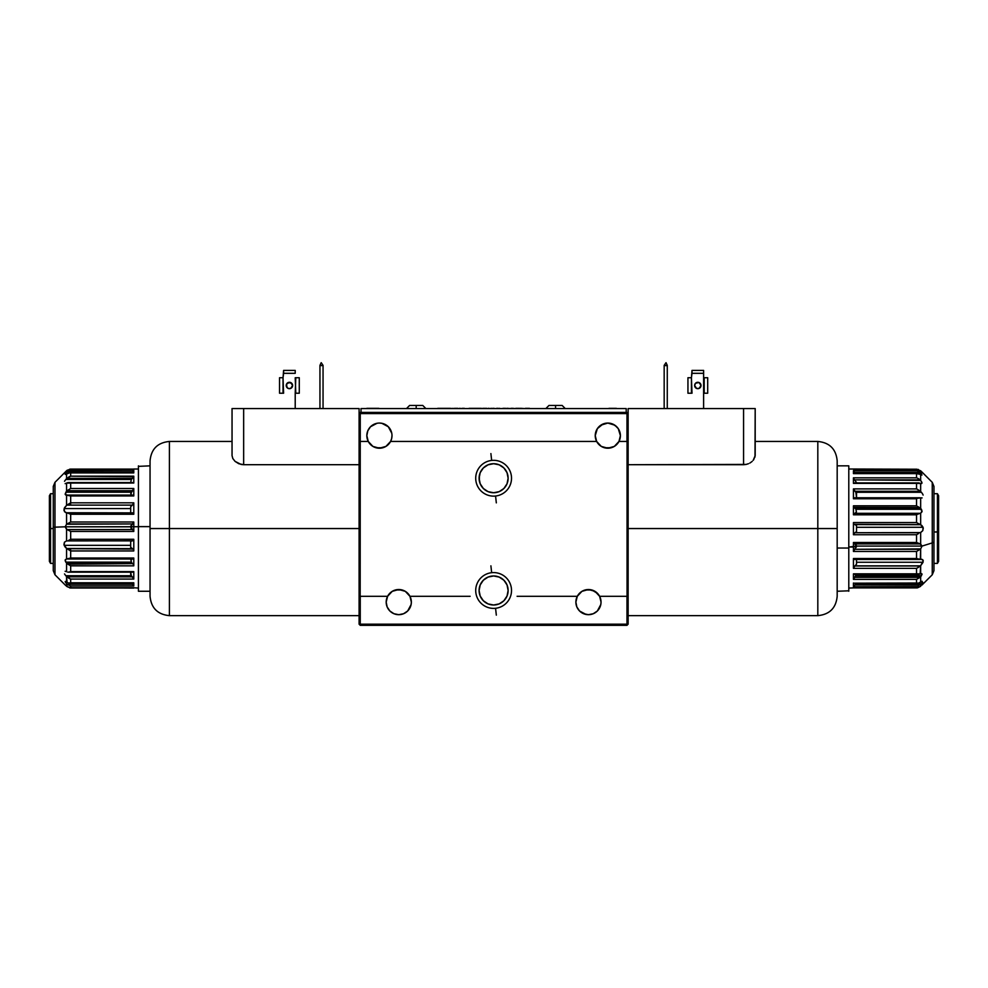 <?xml version="1.0" encoding="UTF-8"?>
<svg xmlns="http://www.w3.org/2000/svg" width="988" height="988" viewBox="0 0 988 988"><rect width="100%" height="100%" fill="white"/><g stroke="black" fill="none" stroke-linecap="round" stroke-linejoin="round"><path stroke-width="1.48" d="M507.857 475.389L508.128 478.229A14.511 14.511 0 0 1 493.617 492.74A14.511 14.511 0 0 1 479.094 478.229L480.205 483.787L483.342 488.492L488.06 491.641L493.617 492.74L499.162 491.641L503.88 488.492L507.029 483.787L508.128 478.229L507.029 472.672L503.88 467.966L499.162 464.817L493.617 463.705L488.06 464.817L483.342 467.966L480.205 472.672L479.094 478.229A14.511 14.511 0 0 1 493.617 463.705A14.511 14.511 0 0 1 508.128 478.229L507.857 481.057M497.433 492.234L495.544 492.617L497.433 492.234M490.147 492.32L488.405 491.777L490.147 492.32M487.356 491.32L486.553 490.913M499.866 491.32L498.829 491.777L499.866 491.32M501.361 490.505L500.669 490.913M411.354 602.1L411.107 604.557L411.354 602.1A12.585 12.585 0 0 0 409.934 596.295L405.302 591.343L398.769 589.515L392.236 591.343L387.605 596.295A12.585 12.585 0 0 1 409.934 596.295L470.127 596.295L409.934 596.295L411.354 602.1A12.585 12.585 0 0 1 398.769 614.684A12.585 12.585 0 0 1 386.185 602.1L387.605 596.295L360.175 596.295L360.175 441.451L368.252 441.451A12.585 12.585 0 0 1 379.417 423.062A12.585 12.585 0 0 1 390.581 441.451A12.585 12.585 0 0 1 368.252 441.451L372.884 446.403L379.417 448.219L385.938 446.403L390.581 441.451L596.653 441.451A12.585 12.585 0 0 1 607.805 423.062A12.585 12.585 0 0 1 618.97 441.451A12.585 12.585 0 0 1 596.653 441.451L601.284 446.403L607.805 448.219L614.338 446.403L618.97 441.451L627.047 441.451L626.972 413.577L628.133 413.577L626.972 412.416L626.972 413.577L359.089 413.577L360.25 412.416L360.25 441.451L368.252 441.451L366.832 435.646L367.19 438.635M601.037 602.1L600.79 604.557L601.037 602.1A12.585 12.585 0 0 0 599.617 596.295L627.047 596.295L626.972 624.169L360.25 624.169L626.972 624.169L626.972 625.33L628.133 624.169L628.133 413.577L628.133 624.169L626.972 624.169L626.972 596.295L599.617 596.295L601.037 602.1A12.585 12.585 0 0 1 588.453 614.684A12.585 12.585 0 0 1 575.881 602.1L577.301 596.295L517.095 596.295L577.301 596.295A12.585 12.585 0 0 1 599.617 596.295L594.986 591.343L588.453 589.515L581.932 591.343L577.301 596.295L579.277 593.504M360.25 624.169L360.25 625.33L626.972 625.33L360.25 625.33L359.089 624.169L359.089 413.577L359.089 624.169L360.25 624.169L360.25 596.295L360.25 624.169M627.047 596.295L627.047 441.451L627.047 596.295M411.107 604.557L407.661 611.004L403.586 613.721L398.769 614.684L393.953 613.721L389.877 611.004L387.148 606.916L386.185 602.1A12.585 12.585 0 0 1 387.605 596.295L360.175 596.295L360.25 413.577L626.972 413.577L626.972 441.451L618.97 441.451L616.994 444.242M600.79 604.557L597.357 611.004L593.269 613.721L588.453 614.684L583.636 613.721L579.561 611.004L576.831 606.916L575.881 602.1A12.585 12.585 0 0 1 577.301 596.295M387.605 596.295L392.236 591.343M395.385 589.984L402.165 589.984M585.069 589.984L591.849 589.984L597.641 593.504M611.202 447.762L604.421 447.762M382.801 447.762L376.02 447.762M479.378 481.057L479.378 475.389M481.539 470.165L483.342 467.966M503.88 467.966L505.683 470.165M505.683 486.294L503.88 488.492M483.342 488.492L481.539 486.294M620.39 435.646L618.278 428.656L620.39 435.646L618.97 441.451M616.71 426.742L612.622 424.025L607.805 423.062L614.795 425.186L618.278 428.656M603.001 424.025L597.345 428.656L600.828 425.186L607.805 423.062M595.468 433.189L595.233 435.646L597.345 428.656M390.581 441.451L391.631 438.635L390.581 441.451L596.653 441.451L595.233 435.646M392.001 435.646L391.631 438.635M389.877 428.656L388.309 426.742L391.754 433.189M384.233 424.025L381.874 423.309L388.309 426.742M379.417 423.062L381.874 423.309M367.795 430.83L366.832 435.646L367.795 430.83L370.512 426.742L376.959 423.309M360.25 412.416L626.972 412.416L360.25 412.416M386.185 602.1L387.148 606.916L389.877 611.004M391.779 612.56L393.953 613.721M396.312 614.437L398.769 614.684M576.115 604.557L576.831 606.916M579.561 611.004L585.995 614.437M588.453 614.684L590.91 614.437M597.357 611.004L600.074 606.916M479.995 595.505L479.625 594.356L479.995 595.505M480.934 597.567L480.44 596.591L480.934 597.567M481.946 599.123L481.452 598.419L481.946 599.123M508.128 590.491A14.511 14.511 0 0 1 493.617 605.002A14.511 14.511 0 0 1 479.094 590.491A14.511 14.511 0 0 1 493.617 575.967A14.511 14.511 0 0 1 508.128 590.491L507.029 584.933L503.88 580.228L499.162 577.078L493.617 575.967L488.06 577.078L483.342 580.228L480.205 584.933L479.094 590.491L480.205 596.048L483.342 600.753L488.06 603.903L493.617 605.002L499.162 603.903L503.88 600.753L507.029 596.048L508.128 590.491M507.239 595.505L507.61 594.356L507.239 595.505M506.288 597.567L506.782 596.591L506.288 597.567M505.276 599.123L505.77 598.419L505.276 599.123M506.35 583.525L506.918 584.686L506.35 583.525M505.016 581.5L505.708 582.463L505.016 581.5M503.608 579.956L504.3 580.66L503.608 579.956M502.324 578.869L502.978 579.4M480.872 583.525L480.304 584.686L480.872 583.525M482.206 581.5L481.514 582.463L482.206 581.5M483.626 579.956L484.898 578.869M495.568 496.025A17.908 17.908 0 0 0 511.414 476.265A17.908 17.908 0 0 0 491.654 460.433A17.908 17.908 0 0 1 511.414 476.265A17.908 17.908 0 0 1 495.568 496.025L496.322 502.867L495.568 496.025A17.908 17.908 0 0 1 475.821 480.18A17.908 17.908 0 0 1 491.654 460.433L490.9 453.578L491.654 460.433A17.908 17.908 0 0 0 475.821 480.18A17.908 17.908 0 0 0 495.568 496.025M495.568 608.287A17.908 17.908 0 0 0 511.414 588.539A17.908 17.908 0 0 0 491.654 572.694A17.908 17.908 0 0 1 511.414 588.539A17.908 17.908 0 0 1 495.568 608.287L496.322 615.129L495.568 608.287A17.908 17.908 0 0 1 475.821 592.442A17.908 17.908 0 0 1 491.654 572.694L490.9 565.84L491.654 572.694A17.908 17.908 0 0 0 475.821 592.442A17.908 17.908 0 0 0 495.568 608.287M50.561 528.555L50.561 493.704L50.561 528.555L53.266 528.555L50.561 528.555L50.561 563.395L50.561 528.555L49.4 528.555L50.561 528.555M49.4 495.717L49.4 561.382L49.4 495.717L50.561 493.704L53.266 493.704M70.605 514.217L70.605 512.784M70.605 505.115L70.605 502.855M70.605 550.909L70.605 548.673M70.605 540.856L70.605 539.312M287.15 387.741L288.187 388.432L286.458 386.703L287.15 387.741L286.458 384.258L286.211 385.481A3.199 3.199 0 0 1 289.41 382.294A3.199 3.199 0 0 1 292.609 385.481A3.199 3.199 0 0 1 289.41 388.679A3.199 3.199 0 0 1 286.211 385.481A3.199 3.199 0 0 0 288.187 388.432L290.633 388.432A3.199 3.199 0 0 0 292.609 385.481L292.362 384.258L292.609 385.481A3.199 3.199 0 0 0 291.67 383.221L290.633 382.529L292.609 385.481L291.67 383.221A3.199 3.199 0 0 0 289.41 382.294L288.187 382.529L291.67 383.221L289.41 382.294A3.199 3.199 0 0 0 287.15 383.221L286.458 384.258L289.41 382.294L287.15 383.221L286.211 385.481L287.15 383.221M241.097 464.446L235.07 461.384L232.822 458.531L232.044 455.629L232.81 458.531L235.07 461.384L238.763 463.718L243.653 464.706L241.109 464.446M359.089 464.706L243.653 464.706L243.653 408.55L232.044 408.55L232.044 455.629L232.044 408.55L359.089 408.55L359.089 413.577L359.089 408.55L243.653 408.55L243.653 464.706L359.089 464.706M232.044 441.451L169.405 441.451L169.405 528.555L359.089 528.555L169.405 528.555L169.405 441.451L169.405 615.648L169.405 528.555L150.053 528.555L150.053 460.803L150.053 528.555L169.405 528.555L169.405 615.648C157.648 614.499 151.201 608.052 150.053 596.295M319.951 408.55L319.951 365.572L323.051 365.572L323.051 408.55L323.051 365.572L319.951 365.572L321.211 362.67L319.951 365.375L319.951 408.55M323.051 365.375L321.211 362.67L323.051 365.375M150.053 595.974L150.053 463.718M150.053 462.112L150.053 461.137M150.053 528.555L150.053 596.295L150.053 528.555M290.633 388.432L292.609 385.481M283.605 393.224L283.025 377.737L279.542 377.737L279.542 393.224L283.025 393.224L283.025 377.737L279.542 377.737L279.542 393.224M295.214 408.55L295.214 393.224L295.214 408.55M295.214 370.414L283.605 370.414L295.214 370.414L295.214 373.316L283.605 373.316L283.605 370.414L283.025 377.737L283.605 373.316L295.214 373.316L295.214 370.414M295.214 377.737L295.795 393.224L299.278 393.224L299.278 377.737L295.214 377.737M299.278 393.224L299.278 377.737L295.795 377.737L295.214 393.224M291.67 387.741L292.362 386.703M66.567 558.936L70.679 558.035L67.95 558.973L133.182 558.961L133.788 558.035L70.679 558.035L70.679 550.946L66.888 548.673L132.886 549.056L130.935 547.438L132.38 548.673L66.567 548.476L66.567 558.936L65.245 559.801L65.257 560.912L65.801 562.135L131.318 562.135L65.801 562.135L67.95 564.234L132.553 563.629L133.17 564.309L131.552 562.493L132.553 563.629L66.567 563.16L66.567 571.731L65.146 571.262L66.567 571.731L66.567 563.16L65.171 560.307L66.567 558.936L66.567 548.476L63.948 544.462L64.455 542.177L66.567 540.893L66.567 529.321L65.171 526.814L138.431 526.728L133.788 526.728L133.788 531.445L133.788 530.383L133.788 531.445L70.679 531.445L70.679 539.275L133.788 539.275L133.788 550.946L70.679 550.946L70.679 558.035L133.788 558.035L133.788 565.84L70.679 565.84L70.679 571.632L133.788 571.632L133.788 579.079L70.679 579.079L70.679 582.797L133.788 582.797L133.788 585.983L70.679 585.983L70.679 587.712L133.788 588.07L70.679 587.712L67.098 586.65L69.753 587.687M138.431 526.629L138.431 591.256L138.431 526.629L150.053 526.629L138.431 526.629L138.431 465.867L138.431 526.629M70.679 514.254L133.788 514.254L132.886 512.871L133.788 514.254L70.679 514.254L70.679 522.01L70.679 514.254L66.888 512.784L132.886 512.871L66.567 512.76L66.567 524.22L132.553 523.949L130.688 526.814L65.171 526.814L66.567 524.22L70.679 522.01L133.788 522.01L70.679 522.01L67.098 523.949L132.553 523.949L133.788 522.01L133.788 526.728L130.688 526.814L133.788 531.445L133.788 522.01L130.799 526.011L131.034 528.185L132.553 529.568L67.098 529.568L65.171 526.814L54.97 527.135L54.97 574.769L53.266 570.669M64.516 573.917L65.443 575.275L64.516 573.917M65.171 584.945L66.567 586.205L66.567 583.772L65.171 581.648L66.567 582.043L66.567 576.572L65.826 575.732L131.342 575.732L132.38 576.869L66.888 576.869L65.826 575.732L131.342 575.732L133.788 579.079L133.788 571.632L67.789 572.138M54.97 529.976L54.97 574.744L54.97 527.135L53.266 527.259L53.266 570.644L53.266 529.84M131.342 479.476L130.688 482.564L131.342 479.476L65.826 479.476L131.342 479.476L133.664 476.648L70.679 476.179L70.679 472.906L69.753 472.783L66.567 473.808L66.567 478.637L132.38 478.34L131.342 479.476M64.516 481.28L65.443 479.946L64.516 481.28M69.876 503.25L66.888 505.115L132.38 505.115L133.788 502.818L70.679 502.818L70.679 495.951L65.245 494.469L66.567 491.16L70.679 488.492L70.679 483.021L67.789 482.626L65.146 483.651L66.567 483.083L66.567 491.16L132.553 490.678L133.788 488.492L70.679 488.492L67.098 490.678L132.553 490.678L130.737 493.555L131.577 495.161M69.876 513.809L65.418 512.439L63.936 510.265L64.516 507.696L66.567 505.337L66.567 495.198L70.679 495.951L133.788 495.951L133.788 488.492L131.318 492.197L65.801 492.197L131.318 492.197L131.034 494.889M65.739 471.56L54.97 482.329L54.97 527.135L54.97 482.329L53.266 486.442L53.266 527.259L65.171 526.814L66.567 524.22L66.567 512.76L64.455 511.636L64.146 508.561L130.688 508.561L64.146 508.561L66.567 505.337L66.567 495.198L65.171 493.988L66.567 491.16L66.567 483.083L133.788 483.021L133.788 476.179L132.38 478.34L66.888 478.34L70.679 476.179L133.788 476.179L133.788 483.021L70.679 483.021L70.679 488.492L133.788 488.492L133.788 495.951L70.679 495.951L70.679 502.818L133.788 502.818L132.38 505.115L66.888 505.115L70.679 502.818M68.258 495.124L133.17 495.099M69.876 550.489L65.443 547.476L64.146 545.327L130.688 545.327L64.146 545.327L64.455 542.177L66.567 540.893L132.38 540.856L133.788 539.275L70.679 539.275L70.679 531.445L133.788 531.445L132.553 529.568L67.098 529.568L70.679 531.445L66.567 529.321L66.567 540.893L132.38 540.856L133.788 539.275L133.788 550.946L133.664 550.23L133.788 550.946L70.679 550.946M130.688 548.673L130.688 544.796L130.688 548.673M130.688 512.303L130.688 506.696L130.688 512.303M132.12 505.313L130.688 506.696L132.12 505.313M133.788 514.254L133.788 502.818L133.788 514.254M69.876 539.72L70.679 539.275M130.688 541.449L132.12 540.881L130.688 541.449L130.688 547.167M133.331 549.587L133.664 550.23L133.331 549.587M131.095 559.27L131.318 562.135L130.861 559.579L132.553 558.986M68.728 572.151L70.679 571.632L70.679 565.84L67.95 564.234L70.679 565.84L133.788 565.84L133.788 558.035L133.182 558.961M130.688 574.917L130.688 572.176L131.342 575.732L130.688 574.917M70.679 587.712L70.679 585.983L67.098 584.291L132.553 584.291L67.098 584.291L70.679 585.983L133.788 585.983L131.552 583.13L133.788 585.983L133.788 582.797L70.679 582.797L70.679 579.079L133.788 579.079L132.38 576.869L66.888 576.869L69.876 578.783M69.753 587.946L70.679 587.996M66.567 583.772L67.098 586.65L65.294 585.032M67.95 582.772L67.098 582.389L67.95 582.772M69.753 582.945L68.839 582.945M70.679 579.079L66.567 576.572L67.098 582.389L65.616 581.512M65.603 582.562L65.294 581.475M67.098 495.124L67.95 495.087M69.876 476.451L66.567 478.637L66.567 473.808L65.171 474.376L67.098 471.869L132.553 471.869L133.726 470.424L132.553 471.869L67.098 471.869L67.95 471.251L66.567 472.375L66.567 470.733L65.579 471.721M133.664 482.663L132.38 482.922M67.789 482.626L68.728 482.576M65.826 479.476L66.567 478.637L65.826 479.476M68.839 470.782L67.95 471.251L68.839 470.782M65.616 474.413L69.753 472.783L133.788 472.906L133.788 470.263L69.753 470.449L70.679 470.263L70.679 469.102L67.098 470.276L66.567 472.375M68.839 472.82L69.753 472.783M130.688 509.932L130.688 512.784L130.688 509.932M69.753 469.152L133.788 469.102L70.679 469.102L66.208 471.091M53.266 486.442L53.266 570.644M65.171 474.376L65.603 473.561M66.567 495.198L65.776 495.062M150.053 465.842L138.431 466.361M70.679 469.102L70.679 470.263L133.788 470.263L133.788 472.906L70.679 472.906L70.679 476.179M133.726 469.102L70.519 469.102M916.543 558.516L853.434 558.516L853.904 559.381L853.434 558.516L916.543 558.516L916.543 551.465L916.543 558.516L920.334 559.418L920.655 548.92L854.669 549.303L856.534 546.08L922.051 546.08L920.655 548.92L916.543 551.465L853.434 551.465L916.543 551.465L920.124 549.303L854.669 549.303L853.434 551.465L853.434 547.031L856.534 546.08L853.434 542.486L853.434 551.465L856.423 546.87L856.188 544.87L854.669 543.956L920.124 543.956L922.051 546.08L856.534 546.08L848.791 547.031L853.434 547.031L853.434 542.486L916.543 542.486L916.543 534.73L853.434 534.73L853.434 522.566L916.543 522.566L920.334 524.579L854.348 524.307L856.3 525.443L854.842 524.579L920.655 524.702L920.655 513.217L921.977 511.796L920.655 508.363L920.655 497.915L922.076 497.915L920.655 497.915L920.655 508.363L919.272 507.462L854.052 507.387L855.67 508.956L854.669 507.98L920.124 507.98L921.434 509.289L855.917 509.289L921.434 509.289L922.051 511.179L920.655 513.217L920.655 524.702L923.274 528.148L922.78 530.655L920.655 532.594L920.655 544.067L922.051 546.08L932.252 542.906L932.252 482.329L933.956 486.442M923.113 495.087L922.706 494.136L923.113 495.087M921.779 492.74L922.706 494.136L921.779 492.74M921.619 474.042L921.94 475.067L920.655 474.438L920.655 480.378L922.051 482.959L920.655 483.379L920.655 491.518L921.409 492.296L855.892 492.296L854.842 491.258L920.334 491.258L921.409 492.296L855.892 492.296L853.434 488.899L916.543 488.899L916.543 483.391L853.434 483.391L853.434 477.822L916.543 477.822L916.543 473.623L853.434 473.623L853.434 470.683L916.543 470.683L916.543 469.226L853.434 469.028L916.543 469.226L916.543 470.683L853.434 470.683L853.434 473.623L916.543 473.623L916.543 477.822L853.434 477.822L853.434 483.391L916.543 483.391L916.543 488.899L853.434 488.899L853.434 498.755L853.434 488.899L854.842 491.258L920.334 491.258L917.346 489.295M920.655 472.857L919.272 471.721L920.124 472.338L854.669 472.338L854.052 471.647L854.669 472.338L920.655 472.857L920.655 470.794L922.051 472.128L920.655 470.794L921.569 473.981M932.252 514.192L932.252 542.906A5.805 1.803 0 0 0 933.956 541.634L933.956 486.565M853.62 469.214L918.383 469.448L853.62 469.214M916.543 498.755L853.434 498.755L916.543 498.755L916.543 505.819L916.543 498.755L917.531 498.298L916.543 498.755M853.434 505.819L916.543 505.819L853.434 505.819L853.434 514.797L853.434 505.819M916.543 514.797L853.434 514.797L856.423 511.932L855.917 509.289L856.361 512.08L853.434 514.797L916.543 514.797L916.543 522.566L916.543 514.797L917.469 514.291L916.543 514.797M848.791 548.031L848.791 465.842L848.791 548.031L837.182 548.031L848.791 548.031L848.791 591.244L848.791 548.031M917.469 587.86L920.655 586.316L921.409 583.834L855.892 583.834L921.409 583.834L920.334 584.97L854.842 584.97L853.434 586.761L916.543 586.761L917.012 587.897L920.655 586.316L920.655 584.649L854.842 584.97L855.892 583.834L853.434 586.761L853.434 583.019L853.434 586.761L917.531 586.551M922.706 582.228L921.779 583.402L922.706 582.228M917.346 567.964L920.334 565.988L854.842 565.988L853.434 568.347L916.543 568.347L916.543 573.843L921.977 573.929L920.655 576.831L916.543 579.376L916.543 583.019L918.494 583.155L922.076 581.24L920.655 582.228L920.655 576.831L854.669 577.35L853.434 579.376L916.543 579.376L920.124 577.35L854.669 577.35L856.361 573.806M917.346 558.887L921.816 559.282L923.286 560.739L920.655 565.729L920.124 574.053L853.434 573.843L853.434 579.376L855.917 575.794L921.434 575.794L855.917 575.794L856.423 574.806M933.956 570.533L933.956 541.634A5.805 1.803 180 0 1 932.252 542.906L922.051 546.08L920.655 548.92L920.655 559.344L922.78 559.714L923.076 562.258L856.534 562.258L923.076 562.258L920.655 565.729L920.655 573.843L922.051 574.263L920.655 576.831L920.655 582.228L918.494 583.155L853.57 583.179L916.543 583.019L916.543 579.376L853.434 579.376L853.434 573.843L916.543 573.843L916.543 568.347L853.434 568.347L854.842 565.988L920.334 565.988L916.543 568.347M917.346 523.035L921.779 525.418L923.076 527.296L856.534 527.296L923.076 527.296L922.78 530.655L920.334 532.717L854.842 532.717L853.434 534.73L916.543 534.73L916.543 542.486L853.434 542.486L854.052 543.746L920.124 543.956L916.543 542.486L920.655 544.067L920.655 532.594L854.842 532.717L853.434 534.73L853.434 522.566L853.57 523.294L853.434 522.566L916.543 522.566M856.534 564.148L855.102 565.754L856.534 564.148L856.534 559.788M853.434 558.516L853.434 568.347L853.434 558.516M917.346 534.261L916.543 534.73M856.534 531.618L855.102 532.606L856.534 531.618L856.534 525.665M854.348 559.48L919.717 559.48M919.272 574.275L918.383 574.287M917.346 586.6L918.507 586.18M918.494 583.155L917.531 583.167M853.57 583.179L917.901 583.192M853.434 587.885L916.543 587.885L853.434 587.885M921.928 585.081L932.252 574.769L932.252 542.906L932.252 574.769L933.956 570.669L933.956 541.634M920.655 480.378L919.272 479.205L920.124 479.859L854.669 479.859L854.052 479.131L856.46 482.539L854.669 479.859L920.655 480.378L920.655 474.438L916.543 473.623L919.272 473.697L921.619 475.006M917.469 506.35L918.383 506.906L917.469 506.35M919.272 507.462L918.383 506.906L919.272 507.462M856.534 493.098L856.534 497.779L855.892 492.296L856.534 493.098M920.655 497.915L917.531 498.298L920.655 497.915M854.348 497.779L919.717 497.779M919.445 497.791L920.334 497.853M920.655 483.379L916.543 483.391L921.619 483.54L920.655 483.379L920.655 491.518L918.507 489.962M921.619 481.724L921.619 483.54M916.543 488.899L917.531 489.393M918.383 482.934L919.272 482.947M917.469 478.18L918.383 478.637L917.469 478.18M919.272 479.205L918.383 478.637L919.272 479.205M917.469 473.487L918.383 473.499M917.469 470.893L918.383 471.227L917.469 470.893M919.272 471.721L918.383 471.227L919.272 471.721M920.655 470.794L916.543 469.214L920.655 470.794M854.842 565.84L920.334 565.84L854.842 565.84M837.182 591.256L848.791 590.812M916.543 587.885L916.543 586.761M920.655 573.843L921.458 573.658M920.655 559.344L921.816 559.282M920.124 513.328L854.669 513.328L920.124 513.328L917.469 514.291L920.124 513.328M700.764 386.703L699.035 388.432L701.011 385.481L699.035 382.529L695.552 383.221L694.626 385.481A3.199 3.199 0 0 0 696.589 388.432L699.035 388.432A3.199 3.199 0 0 0 701.011 385.481A3.199 3.199 0 0 1 697.812 388.679A3.199 3.199 0 0 1 694.626 385.481L696.589 388.432L695.552 387.741M743.569 464.706L628.133 464.706L746.138 464.434L743.569 464.706L743.569 408.55L743.569 464.706M748.484 463.705L746.138 464.434L748.484 463.705M752.177 461.371L750.51 462.643L752.177 461.371M753.177 460.346L755.19 455.629L753.671 459.716M749.769 463.088L750.485 462.656M837.182 596.295C836.033 608.052 829.574 614.499 817.817 615.648L817.817 528.555L817.817 615.648L817.817 528.555L837.182 528.555L817.817 528.555L817.817 441.451L817.817 528.555L628.133 528.555L817.817 528.555L817.817 441.451C829.574 442.599 836.033 449.046 837.182 460.803M837.182 461.137L837.182 593.38M664.171 408.55L664.171 365.572L667.27 365.572L667.27 408.55L667.27 365.572L664.171 365.572L666.011 362.67L667.27 365.375L666.011 362.67L664.171 365.375L664.171 408.55M755.19 455.629L755.19 408.55L743.569 408.55L755.19 408.55L754.993 457.061M628.133 413.577L628.133 408.55L743.569 408.55L628.133 408.55L628.133 413.577M837.182 594.998L837.182 595.974M837.182 528.555L837.182 596.295L837.182 528.555M703.617 408.55L703.617 393.224L703.617 408.55M692.008 393.224L691.427 377.737L687.944 377.737L687.944 393.224L691.427 393.224L691.427 377.737L687.944 377.737L687.944 393.224M703.617 370.414L692.008 370.414L703.617 370.414L703.617 373.316L703.617 370.414M707.692 393.224L707.692 377.737L704.197 377.737L704.197 393.224L707.692 393.224L707.692 377.737L703.617 377.737L703.617 373.316L692.008 373.316L692.008 370.414L691.427 377.737L692.008 373.316L703.617 373.316L703.617 393.224M701.011 385.481A3.199 3.199 0 0 0 695.552 383.221L699.035 382.529L701.011 385.481L699.035 382.529L696.589 382.529L694.86 384.258L696.589 382.529L699.035 382.529L701.011 385.481A3.199 3.199 0 0 0 697.812 382.294A3.199 3.199 0 0 0 694.626 385.481L695.552 383.221M700.072 387.741L699.035 388.432M933.956 563.395L937.439 563.395L938.6 561.382L938.6 531.816L937.439 532.013L937.439 563.395L937.439 532.013L933.956 532.013L938.6 531.816L938.6 495.717L937.439 493.704L937.439 532.013L937.439 493.704L933.956 493.704M938.6 495.877L938.6 561.221M480.069 408.353L477.76 408.55M459.383 408.353L462.051 408.55L458.432 408.55M457.852 408.353L455.06 408.353L457.852 408.353M469.065 408.55L470.547 408.55M448.972 408.353L446.774 408.353L448.972 408.353M451.17 408.55L452.245 408.55M437.696 408.55L450.627 408.55M521.17 408.353L524.208 408.55M515.748 408.353L517.49 408.353L515.316 408.55M515.032 408.55L512.747 408.353M491.802 408.55L490.838 408.353M491.802 408.353L490.011 408.55M488.233 408.353L489.122 408.353M489.566 408.55L488.912 408.55M526.493 408.353L529.494 408.353L526.493 408.55M521.034 408.353L520.207 408.353L521.034 408.55M502.275 408.55L500.533 408.55M505.671 408.353L502.929 408.353M492.777 408.353L495.161 408.55M519.317 408.353L516.971 408.353L519.317 408.55M519.453 408.353L520.207 408.55M499.953 408.55L500.854 408.55M626.194 412.416L626.194 408.55L626.194 412.416M361.028 412.416L361.028 408.55L626.194 408.55L361.028 408.55L361.028 412.416M376.836 408.55L367.931 408.55M366.82 408.55L367.931 408.353L366.82 408.353M378.861 408.353L376.836 408.353L378.861 408.55M367.931 408.353L376.836 408.353M608.929 408.353L616.401 408.353M613.746 408.353L616.006 408.353M616.216 408.353L610.115 408.353M470.436 408.353L469.065 408.353M470.547 408.353L476.228 408.353L470.547 408.353M485.688 408.353L483.638 408.353L485.688 408.353M485.54 408.55L482.712 408.353L486.825 408.353M496.643 408.353L498.113 408.353L496.643 408.55M510.734 408.55L506.819 408.353M507.82 408.353L509.697 408.55M512.611 408.55L510.969 408.55M455.122 408.353L455.814 408.353M464.372 408.353L462.236 408.353M476.228 408.353L479.896 408.353M495.062 408.55L494.062 408.55M499.669 408.353L497.063 408.55M452.504 408.55L454.332 408.353M451.22 408.55L452.245 408.353M476.265 408.353L477.093 408.55M477.747 408.353L476.673 408.353M450.627 408.353L437.696 408.353M470.881 408.353L473.795 408.353L470.881 408.353M480.168 408.353L481.465 408.353M528.963 408.353L525.406 408.353L528.963 408.353M511.006 408.353L513.068 408.353M507.709 408.353L506.77 408.353M483.194 408.353L486.318 408.353L483.194 408.353M493.321 408.353L494.062 408.353M502.991 408.353L503.942 408.353M503.522 408.55L505.473 408.353M409.736 405.451L422.765 405.451L416.195 405.451L416.195 408.55L416.195 405.451L409.612 405.451L406.513 408.55M562.135 405.451L555.552 405.451L555.552 408.55L555.552 405.451L548.97 405.451L562.135 405.451L565.235 408.55M69.691 503.374L68.728 503.966L69.691 503.374M69.691 539.819L68.728 540.3L69.691 539.819M68.728 549.785L69.691 550.378L68.728 549.785M68.728 578.202L69.691 578.696M68.728 513.266L69.691 513.711L68.728 513.266M69.691 476.537L68.728 477.019M917.531 567.853L918.507 567.285L917.531 567.853M917.531 534.15L918.507 533.582L917.531 534.15M918.507 523.714L917.531 523.146L918.507 523.714M918.507 559.307L917.531 558.973L918.507 559.307M49.4 561.382L50.561 563.395L53.266 563.395M169.405 441.451C157.648 442.599 151.201 449.046 150.053 460.803M169.405 615.648L359.089 615.648M133.442 587.724L138.431 588.07M138.431 591.256L150.053 591.256M65.739 585.538L54.97 574.769M132.837 559.01L67.493 559.01M133.269 572.176L68.271 572.176M133.775 587.724L70.309 587.724M70.519 587.996L133.788 587.996M133.627 582.969L69.296 582.969M67.653 495.074L132.935 495.074M68.456 482.564L133.343 482.564M69.493 472.783L133.664 472.783M133.788 469.028L138.431 469.028M922.051 472.128L932.252 482.329M853.434 469.028L848.791 469.028M848.791 465.842L837.182 465.842M918.791 574.3L853.879 574.3M853.607 587.897L848.791 588.07M916.802 587.897L853.447 587.897M853.891 482.922L918.803 482.922M853.583 473.474L917.84 473.474M916.815 469.226L853.447 469.226M916.802 469.201L853.447 469.201M755.19 441.451L817.817 441.451M817.817 615.648L628.133 615.648M425.865 408.55L422.765 405.451M545.87 408.55L548.97 405.451"/></g></svg>

